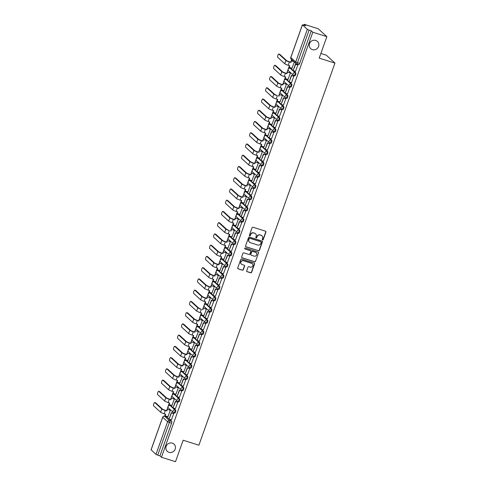 <?xml version="1.0" encoding="UTF-8"?>
<svg xmlns="http://www.w3.org/2000/svg" width="486" height="486" viewBox="0 0 486 486"><rect width="100%" height="100%" fill="white"/><g stroke="black" fill="none" stroke-linecap="round" stroke-linejoin="round"><path stroke-width="0.73" d="M262.58 239.95A0.529 0.504 132.5 0 0 263.242 239.61L265.915 232.095A0.759 0.723 132.5 0 0 265.478 231.166L252.999 227.223A0.759 0.723 132.5 0 0 252.058 227.715L249.379 235.23A0.529 0.504 132.5 0 0 249.689 235.88A0.529 0.504 132.5 0 0 250.351 235.534L250.697 234.562A2.424 2.308 132.5 0 1 253.716 233.001L254.761 233.329A2.424 2.308 132.5 0 1 256.171 236.293L255.824 237.265A0.529 0.504 132.5 0 0 256.134 237.915A0.529 0.504 132.5 0 0 256.796 237.575L257.143 236.603A2.424 2.308 132.5 0 1 260.162 235.036L261.207 235.37A2.424 2.308 132.5 0 1 262.616 238.334L262.27 239.306A0.529 0.504 132.5 0 0 262.58 239.95M262.319 239.756A0.529 0.504 132.5 0 0 263.066 239.452L265.745 231.937A0.759 0.723 132.5 0 0 265.642 231.245M249.427 235.686A0.529 0.504 132.5 0 0 250.175 235.376L250.697 234.562M255.873 237.721A0.529 0.504 132.5 0 0 256.62 237.417L257.143 236.603M172.299 443.129A4.933 4.702 132.5 0 0 167.324 451.379A4.933 4.702 132.5 0 0 174.735 450.091A4.933 4.702 132.5 0 0 172.299 443.129M315.693 40.423A4.933 4.702 132.5 0 0 310.718 48.673A4.933 4.702 132.5 0 0 318.136 47.391A4.933 4.702 132.5 0 0 315.693 40.423M173.071 407.784L170.829 405.731A1.543 0.431 -72.5 0 0 170.78 405.701A1.543 0.431 -72.5 0 0 170.726 405.701M177.074 396.546L174.832 394.492A1.543 0.431 -72.5 0 0 174.784 394.462A1.543 0.431 -72.5 0 0 174.729 394.456M185.622 379.621L183.356 378.904L181.071 385.319L178.836 383.247A1.543 0.431 -72.5 0 0 178.787 383.217A1.543 0.431 -72.5 0 0 178.733 383.217M189.625 368.382L187.359 367.665L185.075 374.074L182.839 372.003A1.543 0.431 -72.5 0 0 182.791 371.978A1.543 0.431 -72.5 0 0 182.736 371.972M193.628 357.137L191.363 356.42L189.078 362.835L186.843 360.764A1.543 0.431 -72.5 0 0 186.794 360.733A1.543 0.431 -72.5 0 0 186.739 360.727M193.088 351.572L190.846 349.519A1.543 0.431 -72.5 0 0 190.798 349.495A1.543 0.431 -72.5 0 0 190.743 349.489M197.091 340.334L194.85 338.28A1.543 0.431 -72.5 0 0 194.801 338.25A1.543 0.431 -72.5 0 0 194.746 338.244M201.095 329.089L198.853 327.035A1.543 0.431 -72.5 0 0 198.804 327.005A1.543 0.431 -72.5 0 0 198.744 327.005M205.098 317.85L202.856 315.797A1.543 0.431 -72.5 0 0 202.808 315.766A1.543 0.431 -72.5 0 0 202.747 315.76M209.102 306.605L206.86 304.552A1.543 0.431 -72.5 0 0 206.811 304.522A1.543 0.431 -72.5 0 0 206.75 304.522M217.649 289.686L215.383 288.97L213.099 295.379L210.863 293.307A1.543 0.431 -72.5 0 0 210.815 293.283A1.543 0.431 -72.5 0 0 210.754 293.277M217.108 284.122L214.867 282.068A1.543 0.431 -72.5 0 0 214.818 282.038A1.543 0.431 -72.5 0 0 214.757 282.032M225.656 267.197L223.39 266.48L221.106 272.895L218.87 270.824A1.543 0.431 -72.5 0 0 218.822 270.799A1.543 0.431 -72.5 0 0 218.761 270.793M229.659 255.958L227.393 255.241L225.109 261.656L222.867 259.585A1.543 0.431 -72.5 0 0 222.819 259.554A1.543 0.431 -72.5 0 0 222.764 259.548M229.119 250.393L226.871 248.34A1.543 0.431 -72.5 0 0 226.822 248.31A1.543 0.431 -72.5 0 0 226.768 248.31M233.122 239.155L230.874 237.101A1.543 0.431 -72.5 0 0 230.826 237.071A1.543 0.431 -72.5 0 0 230.771 237.065M237.125 227.91L234.878 225.856A1.543 0.431 -72.5 0 0 234.829 225.826A1.543 0.431 -72.5 0 0 234.774 225.82M241.123 216.665L238.881 214.612A1.543 0.431 -72.5 0 0 238.833 214.587A1.543 0.431 -72.5 0 0 238.778 214.581M245.126 205.426L242.885 203.373A1.543 0.431 -72.5 0 0 242.836 203.342A1.543 0.431 -72.5 0 0 242.781 203.336M253.68 188.501L251.408 187.784L249.124 194.2L246.888 192.128A1.543 0.431 -72.5 0 0 246.839 192.098A1.543 0.431 -72.5 0 0 246.785 192.098M253.133 182.943L250.891 180.889A1.543 0.431 -72.5 0 0 250.843 180.859A1.543 0.431 -72.5 0 0 250.788 180.853M261.687 166.018L259.415 165.301L257.13 171.716L254.895 169.644A1.543 0.431 -72.5 0 0 254.846 169.614A1.543 0.431 -72.5 0 0 254.792 169.614M265.69 154.779L263.418 154.062L261.134 160.471L258.898 158.4A1.543 0.431 -72.5 0 0 258.85 158.375A1.543 0.431 -72.5 0 0 258.795 158.369M265.143 149.214L262.902 147.161A1.543 0.431 -72.5 0 0 262.853 147.13A1.543 0.431 -72.5 0 0 262.798 147.124M269.147 137.969L266.905 135.916A1.543 0.431 -72.5 0 0 266.857 135.892A1.543 0.431 -72.5 0 0 266.802 135.886M273.15 126.731L270.909 124.677A1.543 0.431 -72.5 0 0 270.86 124.647A1.543 0.431 -72.5 0 0 270.805 124.641M277.154 115.486L274.912 113.432A1.543 0.431 -72.5 0 0 274.863 113.402A1.543 0.431 -72.5 0 0 274.809 113.402M285.701 98.567L283.435 97.85L281.151 104.259L278.915 102.194A1.543 0.431 -72.5 0 0 278.867 102.163A1.543 0.431 -72.5 0 0 278.812 102.157M289.705 87.322L287.439 86.605L285.154 93.02L282.919 90.949A1.543 0.431 -72.5 0 0 282.87 90.918A1.543 0.431 -72.5 0 0 282.816 90.918M293.708 76.083L291.442 75.366L289.158 81.776L286.922 79.704A1.543 0.431 -72.5 0 0 286.874 79.68A1.543 0.431 -72.5 0 0 286.819 79.674M293.167 70.519L290.926 68.465A1.543 0.431 -72.5 0 0 290.877 68.435A1.543 0.431 -72.5 0 0 290.822 68.429M246.712 270.763A0.759 0.723 132.5 0 0 247.149 271.692L250.648 272.798A0.759 0.723 132.5 0 0 251.596 272.312L254.567 263.965A0.759 0.723 132.5 0 0 254.129 263.035L241.651 259.093A0.759 0.723 132.5 0 0 240.71 259.579L237.733 267.926A0.759 0.723 132.5 0 0 238.176 268.855L242.405 270.192A0.759 0.723 132.5 0 0 243.346 269.7L244.622 266.128A0.759 0.723 132.5 0 0 244.179 265.204L242.083 264.542A2.023 1.926 132.5 0 1 241.08 261.687A2.023 1.926 132.5 0 1 243.431 260.757L251.645 263.351A2.023 1.926 132.5 0 1 252.641 266.213A2.023 1.926 132.5 0 1 250.296 267.136L248.929 266.705A0.759 0.723 132.5 0 0 247.982 267.191L246.712 270.763M302.438 24.877L290.816 57.524L295.707 62.008L307.328 29.36L302.395 24.81L305.694 25.703L304.163 24.3L318.215 28.741L326.853 36.657L319.211 58.132L334.951 63.107L198.895 445.2L183.149 440.225L175.507 461.7L161.455 457.259L312.808 32.216L311.277 30.812L309.09 30.12L297.462 62.767A1.543 0.431 107.5 0 1 296.654 63.921A1.543 0.431 107.5 0 1 296.606 63.891A1.543 1.47 132.5 0 1 296.077 63.587A1.543 1.543 0 0 0 296.654 63.921L298.841 64.614A1.543 0.431 107.5 0 1 298.793 64.583L296.709 63.927M326.853 36.657L312.808 32.216M258.485 250.8A0.759 0.723 132.5 0 0 259.427 250.308L262.404 241.961A0.759 0.723 132.5 0 0 261.96 241.038L249.488 237.095A0.759 0.723 132.5 0 0 248.54 237.581L245.57 245.928A0.759 0.723 132.5 0 0 246.013 246.858L258.309 250.642A0.759 0.723 132.5 0 0 259.257 250.15L262.227 241.803A0.759 0.723 132.5 0 0 262.124 241.117M258.485 252.963L255.515 261.31A0.759 0.723 132.5 0 1 254.567 261.796L242.095 257.853A0.759 0.723 132.5 0 1 241.651 256.93L242.927 253.358A0.759 0.723 132.5 0 1 243.869 252.866L248.929 254.47A0.759 0.723 132.5 0 0 249.871 253.978L250.715 251.608A0.759 0.723 132.5 0 0 250.278 250.685L245.011 249.02A0.529 0.504 132.5 0 1 244.75 248.273A0.529 0.504 132.5 0 1 245.363 248.03L258.042 252.034A0.759 0.723 132.5 0 1 258.485 252.963L255.515 261.31M166.722 416.939A1.543 0.431 107.5 0 1 166.777 416.945A1.543 0.431 107.5 0 1 166.826 416.976L169.067 419.029M169.322 419.266L171.716 421.453L169.529 420.761A1.543 0.431 107.5 0 1 169.359 422.522L157.737 455.163L155.976 454.404L151.122 449.823M304.163 24.3L303.872 25.126M291.624 59.511L290.64 62.275M289.443 65.634L288.265 68.957M288.125 69.334L286.637 73.514M285.44 76.879L284.261 80.202M284.122 80.579L282.633 84.758M281.437 88.124L280.258 91.441M280.118 91.818L278.63 95.997M277.433 99.363L276.255 102.686M276.121 103.062L274.633 107.242M273.43 110.608L272.251 113.931M272.117 114.307L270.629 118.487M269.426 121.846L268.248 125.169M268.114 125.546L266.626 129.726M265.423 133.091L264.244 136.414M264.111 136.791L262.622 140.97M261.419 144.336L260.241 147.653M260.107 148.03L258.619 152.209M257.416 155.575L256.237 158.898M256.104 159.274L254.615 163.454M253.419 166.82L252.234 170.136M252.1 170.519L250.612 174.699M249.415 178.058L248.231 181.381M248.097 181.758L246.609 185.938M245.412 189.303L244.227 192.626M244.094 193.003L242.605 197.182M241.408 200.542L240.224 203.865M240.09 204.242L238.602 208.421M237.405 211.787L236.22 215.11M236.087 215.486L234.598 219.666M233.401 223.031L232.217 226.348M232.083 226.725L230.595 230.905M229.398 234.27L228.213 237.593M228.08 237.97L226.591 242.15M225.395 245.515L224.21 248.832M224.076 249.215L222.588 253.394M221.391 256.754L220.207 260.077M220.073 260.453L218.585 264.633M217.388 267.999L216.203 271.322M216.07 271.698L214.581 275.878M213.384 279.237L212.2 282.56M212.066 282.937L210.578 287.117M209.381 290.482L208.196 293.805M208.063 294.182L206.574 298.361M205.378 301.727L204.193 305.044M204.059 305.421L202.571 309.6M201.374 312.966L200.189 316.289M200.056 316.665L198.567 320.845M197.371 324.211L196.186 327.534M196.052 327.91L194.564 332.09M193.367 335.449L192.183 338.772M192.049 339.149L190.561 343.329M189.364 346.694L188.179 350.017M188.046 350.394L186.557 354.573M185.36 357.939L184.182 361.256M184.042 361.633L182.554 365.812M181.357 369.178L180.178 372.501M180.039 372.877L178.55 377.057M177.354 380.423L176.175 383.74M176.035 384.116L174.547 388.296M173.35 391.661L172.172 394.984M172.038 395.361L170.55 399.541M169.347 402.906L168.168 406.229M168.035 406.606L166.546 410.785M165.343 414.145L164.596 416.253A1.543 0.431 107.5 0 1 164.639 416.283L169.529 420.761A1.543 1.47 -47.5 0 0 167.603 421.757L162.713 417.28L151.085 449.921M320.869 53.472L326.313 55.191L334.951 63.107M161.455 457.259L159.924 455.856L157.737 455.163M307.328 29.36L309.09 30.12M292.001 68.21L294.346 62.008M295.494 71.406L297.869 64.984L297.59 64.802M291.491 82.65L293.866 76.223L293.587 76.041M287.998 79.455L290.409 73.058L290.142 72.857M287.487 93.895L289.863 87.468L289.583 87.286M284 90.694L286.406 84.303L286.139 84.102M283.484 105.134L285.859 98.713L285.586 98.524M279.997 101.939L282.402 95.542L282.135 95.341M279.48 116.379L281.856 109.951L281.582 109.769M275.993 113.177L278.399 106.786L278.132 106.586M275.477 127.618L277.852 121.196L277.579 121.014M271.99 124.422L274.402 118.031L274.128 117.825M271.474 138.862L273.855 132.435L273.575 132.253M267.986 135.661L270.398 129.27L270.125 129.069M267.47 150.101L269.851 143.68L269.572 143.498M263.983 146.906L266.395 140.515L266.121 140.314M263.467 161.346L265.848 154.919L265.569 154.736M259.98 158.15L262.391 151.754L262.118 151.553M259.463 172.591L261.845 166.163L261.565 165.981M255.976 169.389L258.388 162.998L258.115 162.798M255.466 183.83L257.841 177.408L257.562 177.22M251.973 180.634L254.385 174.237L254.111 174.037M251.462 195.074L253.838 188.647L253.558 188.465M247.969 191.873L250.381 185.482L250.108 185.281M247.459 206.313L249.834 199.892L249.555 199.71M243.966 203.118L246.378 196.727L246.104 196.52M243.456 217.558L245.831 211.131L245.552 210.948M239.963 214.362L242.374 207.965L242.101 207.765M239.452 228.797L241.828 222.375L241.548 222.193M235.959 225.601L238.371 219.21L238.097 219.01M235.449 240.041L237.824 233.614L237.545 233.432M231.956 236.846L234.367 230.449L234.094 230.249M231.445 251.286L233.821 244.859L233.541 244.677M227.952 248.085L230.364 241.694L230.091 241.493M227.442 262.525L229.817 256.104L229.538 255.922M223.949 259.33L226.361 252.933L226.087 252.732M223.439 273.77L225.814 267.343L225.534 267.16M219.945 270.568L222.357 264.177L222.084 263.977M219.435 285.009L221.81 278.587L221.531 278.405M215.942 281.813L218.354 275.422L218.08 275.216M215.432 296.253L217.807 289.826L217.528 289.644M211.939 293.058L214.35 286.661L214.077 286.461M211.428 307.492L213.804 301.071L213.524 300.889M207.935 304.297L210.347 297.906L210.074 297.705M207.425 318.737L209.8 312.316L209.521 312.127M203.932 315.542L206.343 309.145L206.07 308.944M203.421 329.982L205.797 323.555L205.517 323.372M199.928 326.78L202.34 320.389L202.067 320.189M199.418 341.221L201.793 334.799L201.514 334.617M195.925 338.025L198.337 331.634L198.063 331.428M195.415 352.465L197.79 346.038L197.51 345.856M191.921 349.264L194.333 342.873L194.06 342.673M191.411 363.704L193.786 357.283L193.507 357.101M187.918 360.509L190.33 354.118L190.062 353.917M187.408 374.949L189.783 368.522L189.504 368.339M183.915 371.754L186.326 365.357L186.059 365.156M183.404 386.194L185.78 379.766L185.5 379.584M179.917 382.992L182.323 376.601L182.056 376.401M179.401 397.433L181.776 391.011L181.503 390.823M175.914 394.237L178.319 387.84L178.052 387.64M175.397 408.677L177.773 402.25L177.499 402.068M171.91 405.476L174.316 399.085L174.049 398.885M171.394 419.916L173.769 413.495L173.496 413.313M167.907 416.721L170.319 410.33L170.045 410.123M173.326 408.021L175.719 410.214L174.942 409.965A1.543 0.431 107.5 0 1 174.808 411.63A1.543 0.431 107.5 0 1 173.964 412.875A1.543 0.431 107.5 0 1 173.915 412.851A1.543 1.47 -47.5 0 1 173.016 410.962A1.543 1.47 -47.5 0 1 174.942 409.965L170.051 405.488A1.543 1.47 132.5 0 0 168.126 406.484A1.543 1.47 -47.5 0 0 168.496 408.064L173.387 412.547A1.543 1.543 0 0 0 173.964 412.875L174.741 413.124A1.543 0.431 -72.5 0 0 175.586 411.879A1.543 0.431 -72.5 0 0 175.719 410.214M177.329 396.776L179.723 398.97L178.945 398.727A1.543 0.431 107.5 0 1 178.812 400.391A1.543 0.431 107.5 0 1 177.967 401.636A1.543 0.431 107.5 0 1 177.919 401.606A1.543 1.47 -47.5 0 1 177.019 399.717A1.543 1.47 -47.5 0 1 178.945 398.727L174.055 394.243A1.543 1.47 132.5 0 0 172.129 395.24A1.543 1.47 -47.5 0 0 172.5 396.825L177.39 401.302A1.543 1.543 0 0 0 177.967 401.636L178.745 401.879A1.543 0.431 -72.5 0 0 179.589 400.634A1.543 0.431 -72.5 0 0 179.723 398.97M181.333 385.538L183.726 387.725L182.949 387.482A1.543 0.431 107.5 0 1 182.815 389.146A1.543 0.431 107.5 0 1 181.971 390.392A1.543 0.431 107.5 0 1 181.922 390.367A1.543 1.47 -47.5 0 1 181.023 388.478A1.543 1.47 -47.5 0 1 182.949 387.482L178.058 383.004A1.543 1.47 132.5 0 0 176.132 383.995A1.543 1.47 -47.5 0 0 176.503 385.58L181.393 390.058A1.543 1.543 0 0 0 181.971 390.392L182.748 390.641A1.543 0.431 -72.5 0 0 183.593 389.389A1.543 0.431 -72.5 0 0 183.726 387.725M185.336 374.293L187.73 376.486L186.952 376.237A1.543 0.431 107.5 0 1 186.818 377.901A1.543 0.431 107.5 0 1 185.974 379.153A1.543 0.431 107.5 0 1 185.925 379.123A1.543 1.47 -47.5 0 1 185.026 377.233A1.543 1.47 -47.5 0 1 186.952 376.237L182.062 371.76A1.543 1.47 132.5 0 0 180.136 372.756A1.543 1.47 -47.5 0 0 180.506 374.335L185.397 378.819A1.543 1.543 0 0 0 185.974 379.153L186.752 379.396A1.543 0.431 -72.5 0 0 187.596 378.151A1.543 0.431 -72.5 0 0 187.73 376.486M189.34 363.054L191.733 365.241L190.955 364.998A1.543 0.431 107.5 0 1 190.822 366.663A1.543 0.431 107.5 0 1 189.977 367.908A1.543 0.431 107.5 0 1 189.929 367.878A1.543 1.47 -47.5 0 1 189.03 365.994A1.543 1.47 -47.5 0 1 190.955 364.998L186.065 360.515A1.543 1.47 132.5 0 0 184.139 361.511A1.543 1.47 -47.5 0 0 184.51 363.097L189.4 367.574A1.543 1.543 0 0 0 189.977 367.908L190.755 368.157A1.543 0.431 -72.5 0 0 191.599 366.906A1.543 0.431 -72.5 0 0 191.733 365.241M193.343 351.809L195.737 354.002L194.959 353.753A1.543 0.431 107.5 0 1 194.825 355.418A1.543 0.431 107.5 0 1 193.981 356.669A1.543 0.431 107.5 0 1 193.932 356.639A1.543 1.47 -47.5 0 1 193.033 354.75A1.543 1.47 -47.5 0 1 194.959 353.753L190.069 349.276A1.543 1.47 132.5 0 0 188.143 350.272A1.543 1.47 -47.5 0 0 188.513 351.852L193.404 356.335A1.543 1.543 0 0 0 193.981 356.669L194.758 356.912A1.543 0.431 -72.5 0 0 195.603 355.667A1.543 0.431 -72.5 0 0 195.737 354.002M197.346 340.565L199.74 342.758L198.962 342.515A1.543 0.431 107.5 0 1 198.829 344.179A1.543 0.431 107.5 0 1 197.984 345.425A1.543 0.431 107.5 0 1 197.936 345.394A1.543 1.47 -47.5 0 1 197.037 343.505A1.543 1.47 -47.5 0 1 198.962 342.515L194.072 338.031A1.543 1.47 132.5 0 0 192.146 339.028A1.543 1.47 -47.5 0 0 192.517 340.613L197.407 345.09A1.543 1.543 0 0 0 197.984 345.425L198.762 345.668A1.543 0.431 -72.5 0 0 199.606 344.422A1.543 0.431 -72.5 0 0 199.74 342.758M201.35 329.326L203.743 331.519L202.966 331.27A1.543 0.431 107.5 0 1 202.832 332.934A1.543 0.431 107.5 0 1 201.988 334.18A1.543 0.431 107.5 0 1 201.939 334.155A1.543 1.47 -47.5 0 1 201.04 332.266A1.543 1.47 -47.5 0 1 202.966 331.27L198.075 326.792A1.543 1.47 132.5 0 0 196.15 327.783A1.543 1.47 -47.5 0 0 196.52 329.368L201.411 333.852A1.543 1.543 0 0 0 201.988 334.18L202.765 334.429A1.543 0.431 -72.5 0 0 203.61 333.183A1.543 0.431 -72.5 0 0 203.743 331.519M205.353 318.081L207.747 320.274L206.969 320.031A1.543 0.431 107.5 0 1 206.836 321.696A1.543 0.431 107.5 0 1 205.991 322.941A1.543 0.431 107.5 0 1 205.943 322.911A1.543 1.47 -47.5 0 1 205.043 321.021A1.543 1.47 -47.5 0 1 206.969 320.031L202.079 315.548A1.543 1.47 132.5 0 0 200.153 316.544A1.543 1.47 -47.5 0 0 200.524 318.13L205.414 322.607A1.543 1.543 0 0 0 205.991 322.941L206.769 323.184A1.543 0.431 -72.5 0 0 207.613 321.939A1.543 0.431 -72.5 0 0 207.747 320.274M209.357 306.842L211.75 309.029L210.973 308.786A1.543 0.431 107.5 0 1 210.839 310.451A1.543 0.431 107.5 0 1 209.995 311.696A1.543 0.431 107.5 0 1 209.946 311.666A1.543 1.47 -47.5 0 1 209.047 309.782A1.543 1.47 -47.5 0 1 210.973 308.786L206.082 304.309A1.543 1.47 132.5 0 0 204.156 305.299A1.543 1.47 -47.5 0 0 204.527 306.885L209.417 311.362A1.543 1.543 0 0 0 209.995 311.696L210.772 311.945A1.543 0.431 -72.5 0 0 211.61 310.694A1.543 0.431 -72.5 0 0 211.75 309.029M213.36 295.597L215.754 297.79L214.976 297.541A1.543 0.431 107.5 0 1 214.842 299.206A1.543 0.431 107.5 0 1 213.998 300.457A1.543 0.431 107.5 0 1 213.949 300.427A1.543 1.47 -47.5 0 1 213.05 298.538A1.543 1.47 -47.5 0 1 214.976 297.541L210.086 293.064A1.543 1.47 132.5 0 0 208.16 294.06A1.543 1.47 -47.5 0 0 208.53 295.64L213.421 300.123A1.543 1.543 0 0 0 213.998 300.457L214.776 300.7A1.543 0.431 -72.5 0 0 215.614 299.455A1.543 0.431 -72.5 0 0 215.754 297.79M217.364 284.359L219.757 286.546L218.979 286.303A1.543 0.431 107.5 0 1 218.846 287.967A1.543 0.431 107.5 0 1 218.001 289.213A1.543 0.431 107.5 0 1 217.953 289.182A1.543 1.47 -47.5 0 1 217.054 287.299A1.543 1.47 -47.5 0 1 218.979 286.303L214.089 281.819A1.543 1.47 132.5 0 0 212.163 282.816A1.543 1.47 -47.5 0 0 212.534 284.401L217.424 288.878A1.543 1.543 0 0 0 218.001 289.213L218.779 289.456A1.543 0.431 -72.5 0 0 219.617 288.21A1.543 0.431 -72.5 0 0 219.757 286.546M221.367 273.114L223.76 275.307L222.983 275.058A1.543 0.431 107.5 0 1 222.849 276.722A1.543 0.431 107.5 0 1 222.005 277.968A1.543 0.431 107.5 0 1 221.956 277.943A1.543 1.47 -47.5 0 1 221.057 276.054A1.543 1.47 -47.5 0 1 222.983 275.058L218.093 270.581A1.543 1.47 132.5 0 0 216.167 271.577A1.543 1.47 -47.5 0 0 216.537 273.156L221.428 277.64A1.543 1.543 0 0 0 222.005 277.968L222.782 278.217A1.543 0.431 -72.5 0 0 223.621 276.971A1.543 0.431 -72.5 0 0 223.76 275.307M225.37 261.869L227.764 264.062L226.986 263.819A1.543 0.431 107.5 0 1 226.847 265.484A1.543 0.431 107.5 0 1 226.008 266.729A1.543 0.431 107.5 0 1 225.96 266.699A1.543 1.47 -47.5 0 1 225.061 264.809A1.543 1.47 -47.5 0 1 226.986 263.819L222.096 259.336A1.543 1.47 132.5 0 0 220.17 260.332A1.543 1.47 -47.5 0 0 220.541 261.918L225.431 266.395A1.543 1.543 0 0 0 226.008 266.729L226.786 266.972A1.543 0.431 -72.5 0 0 227.624 265.727A1.543 0.431 -72.5 0 0 227.764 264.062M229.374 250.63L231.767 252.817L230.99 252.574A1.543 0.431 107.5 0 1 230.85 254.239A1.543 0.431 107.5 0 1 230.012 255.484A1.543 0.431 107.5 0 1 229.963 255.46A1.543 1.47 -47.5 0 1 229.064 253.571A1.543 1.47 -47.5 0 1 230.99 252.574L226.099 248.097A1.543 1.47 132.5 0 0 224.174 249.087A1.543 1.47 -47.5 0 0 224.544 250.673L229.435 255.15A1.543 1.543 0 0 0 230.012 255.484L230.789 255.733A1.543 0.431 -72.5 0 0 231.628 254.488A1.543 0.431 -72.5 0 0 231.767 252.817M233.377 239.385L235.771 241.578L234.993 241.335A1.543 0.431 107.5 0 1 234.853 243A1.543 0.431 107.5 0 1 234.015 244.245A1.543 0.431 107.5 0 1 233.966 244.215A1.543 1.47 -47.5 0 1 233.067 242.326A1.543 1.47 -47.5 0 1 234.993 241.335L230.103 236.852A1.543 1.47 132.5 0 0 228.177 237.848A1.543 1.47 -47.5 0 0 228.548 239.428L233.438 243.911A1.543 1.543 0 0 0 234.015 244.245L234.793 244.488A1.543 0.431 -72.5 0 0 235.631 243.243A1.543 0.431 -72.5 0 0 235.771 241.578M237.381 228.147L239.768 230.334L238.997 230.091A1.543 0.431 107.5 0 1 238.857 231.755A1.543 0.431 107.5 0 1 238.019 233.001A1.543 0.431 107.5 0 1 237.97 232.97A1.543 1.47 -47.5 0 1 237.071 231.087A1.543 1.47 -47.5 0 1 238.997 230.091L234.106 225.613A1.543 1.47 132.5 0 0 232.18 226.604A1.543 1.47 -47.5 0 0 232.551 228.189L237.441 232.666A1.543 1.543 0 0 0 238.019 233.001L238.796 233.25A1.543 0.431 -72.5 0 0 239.634 231.998A1.543 0.431 -72.5 0 0 239.768 230.334M241.384 216.902L243.772 219.095L243 218.846A1.543 0.431 107.5 0 1 242.86 220.51A1.543 0.431 107.5 0 1 242.022 221.762A1.543 0.431 107.5 0 1 241.973 221.731A1.543 1.47 -47.5 0 1 241.074 219.842A1.543 1.47 -47.5 0 1 243 218.846L238.104 214.369A1.543 1.47 132.5 0 0 236.184 215.365A1.543 1.47 -47.5 0 0 236.554 216.944L241.445 221.428A1.543 1.543 0 0 0 242.022 221.762L242.793 222.005A1.543 0.431 -72.5 0 0 243.638 220.759A1.543 0.431 -72.5 0 0 243.772 219.095M245.387 205.663L247.775 207.85L247.003 207.607A1.543 0.431 107.5 0 1 246.864 209.272A1.543 0.431 107.5 0 1 246.025 210.517A1.543 0.431 107.5 0 1 245.977 210.487A1.543 1.47 -47.5 0 1 245.078 208.603A1.543 1.47 -47.5 0 1 247.003 207.607L242.107 203.124A1.543 1.47 132.5 0 0 240.187 204.12A1.543 1.47 -47.5 0 0 240.558 205.706L245.448 210.183A1.543 1.543 0 0 0 246.025 210.517L246.797 210.76A1.543 0.431 -72.5 0 0 247.641 209.515A1.543 0.431 -72.5 0 0 247.775 207.85M249.391 194.418L251.778 196.611L251.007 196.362A1.543 0.431 107.5 0 1 250.867 198.027A1.543 0.431 107.5 0 1 250.029 199.272A1.543 0.431 107.5 0 1 249.98 199.248A1.543 1.47 -47.5 0 1 249.081 197.359A1.543 1.47 -47.5 0 1 251.007 196.362L246.11 191.885A1.543 1.47 132.5 0 0 244.185 192.881A1.543 1.47 -47.5 0 0 244.561 194.461L249.452 198.944A1.543 1.543 0 0 0 250.029 199.272L250.8 199.521A1.543 0.431 -72.5 0 0 251.645 198.276A1.543 0.431 -72.5 0 0 251.778 196.611M253.394 183.173L255.782 185.366L255.004 185.123A1.543 0.431 107.5 0 1 254.871 186.788A1.543 0.431 107.5 0 1 254.032 188.033A1.543 0.431 107.5 0 1 253.984 188.003A1.543 1.47 -47.5 0 1 253.085 186.114A1.543 1.47 -47.5 0 1 255.004 185.123L250.114 180.64A1.543 1.47 132.5 0 0 248.188 181.636A1.543 1.47 -47.5 0 0 248.559 183.222L253.455 187.699A1.543 1.543 0 0 0 254.032 188.033L254.804 188.276A1.543 0.431 -72.5 0 0 255.648 187.031A1.543 0.431 -72.5 0 0 255.782 185.366M257.398 171.935L259.785 174.122L259.008 173.879A1.543 0.431 107.5 0 1 258.874 175.543A1.543 0.431 107.5 0 1 258.03 176.789A1.543 0.431 107.5 0 1 257.981 176.764A1.543 1.47 -47.5 0 1 257.088 174.875A1.543 1.47 -47.5 0 1 259.008 173.879L254.117 169.401A1.543 1.47 132.5 0 0 252.191 170.392A1.543 1.47 -47.5 0 0 252.562 171.977L257.459 176.454A1.543 1.543 0 0 0 258.03 176.789L258.807 177.038A1.543 0.431 -72.5 0 0 259.652 175.786A1.543 0.431 -72.5 0 0 259.785 174.122M261.395 160.69L263.789 162.883L263.011 162.634A1.543 0.431 107.5 0 1 262.877 164.298A1.543 0.431 107.5 0 1 262.033 165.55A1.543 0.431 107.5 0 1 261.984 165.519A1.543 1.47 -47.5 0 1 261.085 163.63A1.543 1.47 -47.5 0 1 263.011 162.634L258.121 158.157A1.543 1.47 132.5 0 0 256.195 159.153A1.543 1.47 -47.5 0 0 256.565 160.732L261.462 165.216A1.543 1.543 0 0 0 262.033 165.55L262.811 165.793A1.543 0.431 -72.5 0 0 263.655 164.547A1.543 0.431 -72.5 0 0 263.789 162.883M265.399 149.451L267.792 151.638L267.014 151.395A1.543 0.431 107.5 0 1 266.881 153.06A1.543 0.431 107.5 0 1 266.036 154.305A1.543 0.431 107.5 0 1 265.988 154.275A1.543 1.47 -47.5 0 1 265.089 152.391A1.543 1.47 -47.5 0 1 267.014 151.395L262.124 146.912A1.543 1.47 132.5 0 0 260.198 147.908A1.543 1.47 -47.5 0 0 260.569 149.494L265.459 153.971A1.543 1.543 0 0 0 266.036 154.305L266.814 154.554A1.543 0.431 -72.5 0 0 267.658 153.303A1.543 0.431 -72.5 0 0 267.792 151.638M269.402 138.206L271.796 140.399L271.018 140.15A1.543 0.431 107.5 0 1 270.884 141.815A1.543 0.431 107.5 0 1 270.04 143.066A1.543 0.431 107.5 0 1 269.991 143.036A1.543 1.47 -47.5 0 1 269.092 141.147A1.543 1.47 -47.5 0 1 271.018 140.15L266.128 135.673A1.543 1.47 132.5 0 0 264.202 136.669A1.543 1.47 -47.5 0 0 264.572 138.249L269.463 142.732A1.543 1.543 0 0 0 270.04 143.066L270.817 143.309A1.543 0.431 -72.5 0 0 271.662 142.064A1.543 0.431 -72.5 0 0 271.796 140.399M273.405 126.961L275.799 129.155L275.021 128.911A1.543 0.431 107.5 0 1 274.888 130.576A1.543 0.431 107.5 0 1 274.043 131.821A1.543 0.431 107.5 0 1 273.995 131.791A1.543 1.47 -47.5 0 1 273.096 129.908A1.543 1.47 -47.5 0 1 275.021 128.911L270.131 124.428A1.543 1.47 132.5 0 0 268.205 125.424A1.543 1.47 -47.5 0 0 268.576 127.01L273.466 131.487A1.543 1.543 0 0 0 274.043 131.821L274.821 132.064A1.543 0.431 -72.5 0 0 275.665 130.819A1.543 0.431 -72.5 0 0 275.799 129.155M277.409 115.723L279.802 117.916L279.025 117.667A1.543 0.431 107.5 0 1 278.891 119.331A1.543 0.431 107.5 0 1 278.047 120.577A1.543 0.431 107.5 0 1 277.998 120.552A1.543 1.47 -47.5 0 1 277.099 118.663A1.543 1.47 -47.5 0 1 279.025 117.667L274.134 113.189A1.543 1.47 132.5 0 0 272.209 114.186A1.543 1.47 -47.5 0 0 272.579 115.765L277.47 120.249A1.543 1.543 0 0 0 278.047 120.577L278.824 120.826A1.543 0.431 -72.5 0 0 279.669 119.58A1.543 0.431 -72.5 0 0 279.802 117.916M281.412 104.478L283.806 106.671L283.028 106.428A1.543 0.431 107.5 0 1 282.895 108.092A1.543 0.431 107.5 0 1 282.05 109.338A1.543 0.431 107.5 0 1 282.002 109.307A1.543 1.47 -47.5 0 1 281.102 107.418A1.543 1.47 -47.5 0 1 283.028 106.428L278.138 101.945A1.543 1.47 132.5 0 0 276.212 102.941A1.543 1.47 -47.5 0 0 276.583 104.526L281.473 109.004A1.543 1.543 0 0 0 282.05 109.338L282.828 109.581A1.543 0.431 -72.5 0 0 283.672 108.335A1.543 0.431 -72.5 0 0 283.806 106.671M285.416 93.239L287.809 95.426L287.032 95.183A1.543 0.431 107.5 0 1 286.898 96.848A1.543 0.431 107.5 0 1 286.054 98.093A1.543 0.431 107.5 0 1 286.005 98.069A1.543 1.47 -47.5 0 1 285.106 96.179A1.543 1.47 -47.5 0 1 287.032 95.183L282.141 90.706A1.543 1.47 132.5 0 0 280.215 91.696A1.543 1.47 -47.5 0 0 280.586 93.282L285.476 97.759A1.543 1.543 0 0 0 286.054 98.093L286.831 98.342A1.543 0.431 -72.5 0 0 287.676 97.091A1.543 0.431 -72.5 0 0 287.809 95.426M289.419 81.994L291.813 84.187L291.035 83.938A1.543 0.431 107.5 0 1 290.901 85.603A1.543 0.431 107.5 0 1 290.057 86.854A1.543 0.431 107.5 0 1 290.008 86.824A1.543 1.47 -47.5 0 1 289.109 84.935A1.543 1.47 -47.5 0 1 291.035 83.938L286.145 79.461A1.543 1.47 132.5 0 0 284.219 80.457A1.543 1.47 -47.5 0 0 284.589 82.037L289.48 86.52A1.543 1.543 0 0 0 290.057 86.854L290.835 87.097A1.543 0.431 -72.5 0 0 291.679 85.852A1.543 0.431 -72.5 0 0 291.813 84.187M293.423 70.756L295.816 72.943L295.038 72.7A1.543 0.431 107.5 0 1 294.905 74.364A1.543 0.431 107.5 0 1 294.06 75.609A1.543 0.431 107.5 0 1 294.012 75.579A1.543 1.47 -47.5 0 1 293.113 73.696A1.543 1.47 -47.5 0 1 295.038 72.7L290.148 68.216A1.543 1.47 132.5 0 0 288.222 69.212A1.543 1.47 -47.5 0 0 288.593 70.798L293.483 75.275A1.543 1.543 0 0 0 294.06 75.609L294.838 75.852A1.543 0.431 -72.5 0 0 295.682 74.607A1.543 0.431 -72.5 0 0 295.816 72.943M174.024 412.881L174.693 413.094A1.543 0.431 -72.5 0 0 174.741 413.124M178.022 401.643L178.696 401.855A1.543 0.431 -72.5 0 0 178.745 401.879M182.025 390.398L182.7 390.61A1.543 0.431 -72.5 0 0 182.748 390.641M186.029 379.153L186.703 379.366A1.543 0.431 -72.5 0 0 186.752 379.396M190.032 367.914L190.706 368.127A1.543 0.431 -72.5 0 0 190.755 368.157M194.035 356.669L194.71 356.882A1.543 0.431 -72.5 0 0 194.758 356.912M198.039 345.431L198.713 345.643A1.543 0.431 -72.5 0 0 198.762 345.668M202.042 334.186L202.717 334.398A1.543 0.431 -72.5 0 0 202.765 334.429M206.046 322.947L206.72 323.154A1.543 0.431 -72.5 0 0 206.769 323.184M210.049 311.702L210.724 311.915A1.543 0.431 -72.5 0 0 210.772 311.945M214.053 300.457L214.727 300.67A1.543 0.431 -72.5 0 0 214.776 300.7M218.056 289.219L218.73 289.431A1.543 0.431 -72.5 0 0 218.779 289.456M222.059 277.974L222.734 278.186A1.543 0.431 -72.5 0 0 222.782 278.217M226.063 266.735L226.737 266.948A1.543 0.431 -72.5 0 0 226.786 266.972M230.066 255.49L230.741 255.703A1.543 0.431 -72.5 0 0 230.789 255.733M234.07 244.245L234.744 244.458A1.543 0.431 -72.5 0 0 234.793 244.488M238.073 233.007L238.748 233.219A1.543 0.431 -72.5 0 0 238.796 233.25M242.077 221.762L242.745 221.974A1.543 0.431 -72.5 0 0 242.793 222.005M246.08 210.523L246.748 210.736A1.543 0.431 -72.5 0 0 246.797 210.76M250.083 199.278L250.752 199.491A1.543 0.431 -72.5 0 0 250.8 199.521M254.087 188.039L254.755 188.252A1.543 0.431 -72.5 0 0 254.804 188.276M258.09 176.795L258.759 177.007A1.543 0.431 -72.5 0 0 258.807 177.038M262.094 165.55L262.762 165.762A1.543 0.431 -72.5 0 0 262.811 165.793M266.097 154.311L266.765 154.524A1.543 0.431 -72.5 0 0 266.814 154.554M270.101 143.066L270.769 143.279A1.543 0.431 -72.5 0 0 270.817 143.309M274.104 131.828L274.772 132.04A1.543 0.431 -72.5 0 0 274.821 132.064M278.107 120.583L278.776 120.795A1.543 0.431 -72.5 0 0 278.824 120.826M282.105 109.344L282.779 109.55A1.543 0.431 -72.5 0 0 282.828 109.581M286.108 98.099L286.783 98.312A1.543 0.431 -72.5 0 0 286.831 98.342M290.112 86.854L290.786 87.067A1.543 0.431 -72.5 0 0 290.835 87.097M294.115 75.616L294.789 75.828A1.543 0.431 -72.5 0 0 294.838 75.852M159.924 455.856L171.552 423.215A1.543 0.431 -72.5 0 0 171.716 421.453M311.277 30.812L299.649 63.459A1.543 0.431 107.5 0 1 298.841 64.614M261.942 235.771A2.424 2.308 132.5 0 0 261.031 235.212L261.207 235.37M256.966 236.445A2.424 2.308 132.5 0 1 259.992 234.878L261.031 235.212M255.502 233.73A2.424 2.308 132.5 0 0 254.585 233.171L254.761 233.329M250.521 234.404A2.424 2.308 132.5 0 1 253.546 232.843L254.585 233.171M245.673 246.621A0.759 0.723 132.5 0 0 245.837 246.7L258.309 250.642M261.152 242.435A0.529 0.504 132.5 0 0 260.848 241.785L249.895 238.322A0.529 0.504 132.5 0 0 249.233 238.669L248.868 239.695A2.424 2.308 132.5 0 0 250.284 242.66L257.768 245.023A2.424 2.308 132.5 0 0 260.788 243.462L261.152 242.435M249.367 242.095A2.424 2.308 132.5 0 1 248.698 239.531L249.063 238.511A0.529 0.504 132.5 0 1 249.725 238.164L260.672 241.627M241.755 257.616A0.759 0.723 132.5 0 0 241.919 257.695L254.397 261.638A0.759 0.723 132.5 0 0 255.338 261.152M250.442 250.758A0.759 0.723 132.5 0 0 250.102 250.527L245.011 249.02M254.178 256.128A2.023 1.926 132.5 0 0 256.219 252.744A2.023 1.926 132.5 0 0 255.527 252.343L252.635 251.426A0.759 0.723 132.5 0 0 251.687 251.918L250.843 254.287A0.759 0.723 132.5 0 0 251.286 255.211L254.178 256.128M256.128 252.665A2.023 1.926 132.5 0 0 255.35 252.185L255.527 252.343M250.946 254.974A0.759 0.723 132.5 0 1 250.673 254.129L251.517 251.76A0.759 0.723 132.5 0 1 252.459 251.268L255.35 252.185M258.315 252.805A0.759 0.723 132.5 0 0 258.212 252.113M252.246 263.673A2.023 1.926 132.5 0 0 251.469 263.193L251.645 263.351M241.305 264.062A2.023 1.926 132.5 0 1 243.261 260.599L251.469 263.193M237.836 268.618A0.759 0.723 132.5 0 0 238.006 268.697L242.228 270.034A0.759 0.723 132.5 0 0 243.176 269.542L244.446 265.97A0.759 0.723 132.5 0 0 244.349 265.283M246.815 271.455A0.759 0.723 132.5 0 0 246.979 271.534L250.478 272.64A0.759 0.723 132.5 0 0 251.426 272.154L254.397 263.807A0.759 0.723 132.5 0 0 254.293 263.114M279.65 54.304A1.737 0.48 107.5 0 1 279.711 54.311A1.737 0.48 107.5 0 1 279.766 54.341L278.849 54.049A1.737 0.48 -72.5 0 0 278.794 54.019A1.737 0.48 -72.5 0 0 277.846 55.422A1.737 0.48 -72.5 0 0 277.694 57.293L284.717 63.727A3.086 0.383 19.6 0 0 288.234 65.258L289.753 65.738L289.188 67.323L292.122 68.247M289.188 67.323L289.486 65.653M278.849 54.049L285.877 60.489A3.086 0.383 19.6 0 0 289.389 62.014L290.683 62.287L286.795 60.774L279.766 54.341M290.683 62.287L291.248 60.701L294.03 61.716M293.805 61.509L291.248 60.701M297.711 64.838L295.445 64.122L293.161 70.537L295.67 64.328L297.857 65.021M293.386 70.743L295.573 71.436M290.907 62.494L291.472 60.908M275.647 65.549A1.737 0.48 107.5 0 1 275.708 65.549A1.737 0.48 107.5 0 1 275.762 65.586L274.845 65.294A1.737 0.48 -72.5 0 0 274.79 65.264A1.737 0.48 -72.5 0 0 273.843 66.661A1.737 0.48 -72.5 0 0 273.691 68.538L280.714 74.972A3.086 0.383 19.6 0 0 284.231 76.496L285.75 76.976L285.185 78.562L288.119 79.491M285.185 78.562L285.482 76.891M274.845 65.294L281.874 71.728A3.086 0.383 19.6 0 0 285.385 73.252L286.679 73.526L282.791 72.019L275.762 65.586M286.679 73.526L287.244 71.94L290.403 73.076M290.221 72.882L287.244 71.94M289.158 81.776L291.667 75.567L293.854 76.259M289.383 81.982L291.57 82.675M286.904 73.732L287.469 72.147M271.644 76.788A1.737 0.48 107.5 0 1 271.704 76.794A1.737 0.48 107.5 0 1 271.759 76.824L270.842 76.539A1.737 0.48 -72.5 0 0 270.787 76.502A1.737 0.48 -72.5 0 0 269.839 77.906A1.737 0.48 -72.5 0 0 269.687 79.777L276.716 86.216A3.086 0.383 19.6 0 0 280.228 87.741L281.746 88.221L281.181 89.807L284.116 90.73M281.181 89.807L281.479 88.136M270.842 76.539L277.87 82.972A3.086 0.383 19.6 0 0 281.382 84.497L282.676 84.771L278.788 83.258L271.759 76.824M282.676 84.771L283.241 83.185L286.4 84.321M286.218 84.127L283.241 83.185M285.154 93.02L287.663 86.812L289.85 87.504M285.379 93.227L287.566 93.919M282.901 84.977L283.466 83.392M267.64 88.033A1.737 0.48 107.5 0 1 267.701 88.039A1.737 0.48 107.5 0 1 267.756 88.069L266.838 87.778A1.737 0.48 -72.5 0 0 266.784 87.747A1.737 0.48 -72.5 0 0 265.836 89.151A1.737 0.48 -72.5 0 0 265.684 91.022L272.713 97.455A3.086 0.383 19.6 0 0 276.224 98.98L277.743 99.46L277.178 101.045L280.112 101.975M277.178 101.045L277.476 99.375M266.838 87.778L273.867 94.211A3.086 0.383 19.6 0 0 277.378 95.736L274.784 94.503L267.756 88.069M278.672 96.015L279.237 94.43L282.396 95.56M282.214 95.365L279.237 94.43M281.151 104.259L283.66 98.057L285.847 98.743M281.376 104.466L283.563 105.158M278.897 96.216L279.462 94.63M263.637 99.272A1.737 0.48 107.5 0 1 263.698 99.278A1.737 0.48 107.5 0 1 263.752 99.308L262.835 99.023A1.737 0.48 -72.5 0 0 262.78 98.986A1.737 0.48 -72.5 0 0 261.833 100.389A1.737 0.48 -72.5 0 0 261.681 102.26L268.709 108.7A3.086 0.383 19.6 0 0 272.221 110.225L273.74 110.705L273.175 112.29L276.109 113.22M273.175 112.29L273.472 110.62M262.835 99.023L269.864 105.456A3.086 0.383 19.6 0 0 273.375 106.981L274.669 107.254L270.781 105.748L263.752 99.308M274.669 107.254L275.234 105.669L278.393 106.805M278.211 106.61L275.234 105.669M281.698 109.806L279.432 109.089L277.148 115.504L279.657 109.295L281.844 109.988M277.372 115.711L279.559 116.403M274.894 107.461L275.459 105.875M259.633 110.516A1.737 0.48 107.5 0 1 259.694 110.522A1.737 0.48 107.5 0 1 259.749 110.553L258.831 110.261A1.737 0.48 -72.5 0 0 258.777 110.231A1.737 0.48 -72.5 0 0 257.829 111.634A1.737 0.48 -72.5 0 0 257.677 113.505L264.706 119.939A3.086 0.383 19.6 0 0 268.217 121.464L269.736 121.943L269.171 123.529L272.111 124.459M269.171 123.529L269.469 121.865M258.831 110.261L265.86 116.695A3.086 0.383 19.6 0 0 269.372 118.226L270.666 118.499L266.778 116.986L259.749 110.553M270.666 118.499L271.231 116.913L274.39 118.043M274.207 117.855L271.231 116.913M277.694 121.05L275.428 120.334L273.144 126.749L275.653 120.54L277.84 121.233M273.369 126.955L275.556 127.642M270.89 118.706L271.455 117.12M255.63 121.755A1.737 0.48 107.5 0 1 255.691 121.761A1.737 0.48 107.5 0 1 255.745 121.798L254.828 121.506A1.737 0.48 -72.5 0 0 254.773 121.476A1.737 0.48 -72.5 0 0 253.826 122.873A1.737 0.48 -72.5 0 0 253.674 124.75L260.703 131.184A3.086 0.383 19.6 0 0 264.214 132.708L265.733 133.188L265.168 134.774L268.108 135.703M265.168 134.774L265.465 133.103M254.828 121.506L261.857 127.94A3.086 0.383 19.6 0 0 265.368 129.464L266.662 129.738L262.774 128.231L255.745 121.798M266.662 129.738L267.227 128.152L270.392 129.288M270.204 129.094L267.227 128.152M273.697 132.289L271.425 131.572L269.141 137.988L271.65 131.779L273.837 132.471M269.365 138.194L271.553 138.887M266.887 129.944L267.452 128.359M251.627 133A1.737 0.48 107.5 0 1 251.687 133.006A1.737 0.48 107.5 0 1 251.742 133.036L250.825 132.745A1.737 0.48 -72.5 0 0 250.77 132.714A1.737 0.48 -72.5 0 0 249.822 134.118A1.737 0.48 -72.5 0 0 249.67 135.989L256.699 142.422A3.086 0.383 19.6 0 0 260.21 143.953L261.729 144.433L261.164 146.019L264.105 146.942M261.164 146.019L261.462 144.348M250.825 132.745L257.853 139.184A3.086 0.383 19.6 0 0 261.365 140.709L262.659 140.983L258.771 139.47L251.742 133.036M262.659 140.983L263.224 139.397L266.389 140.533M266.2 140.339L263.224 139.397M269.694 143.534L267.422 142.817L265.137 149.232L267.646 143.024L269.833 143.716M265.362 149.439L267.549 150.131M262.883 141.189L263.448 139.604M247.623 144.245A1.737 0.48 107.5 0 1 247.684 144.245A1.737 0.48 107.5 0 1 247.739 144.281L246.821 143.99A1.737 0.48 -72.5 0 0 246.767 143.959A1.737 0.48 -72.5 0 0 245.819 145.363A1.737 0.48 -72.5 0 0 245.667 147.234L252.696 153.667A3.086 0.383 19.6 0 0 256.207 155.192L257.726 155.672L257.161 157.257L260.101 158.187M257.161 157.257L257.459 155.587M246.821 143.99L253.85 150.423A3.086 0.383 19.6 0 0 257.367 151.948L258.655 152.221L254.767 150.715L247.739 144.281M258.655 152.221L259.22 150.642L262.385 151.772M262.197 151.577L259.22 150.642M261.134 160.471L263.643 154.262L265.83 154.955M261.359 160.678L263.552 161.37M258.88 152.428L259.445 150.842M243.62 155.484A1.737 0.48 107.5 0 1 243.686 155.49A1.737 0.48 107.5 0 1 243.741 155.52L242.818 155.234A1.737 0.48 -72.5 0 0 242.763 155.198A1.737 0.48 -72.5 0 0 241.815 156.601A1.737 0.48 -72.5 0 0 241.664 158.472L248.692 164.912A3.086 0.383 19.6 0 0 252.204 166.437L253.722 166.917L253.157 168.502L256.098 169.432M253.157 168.502L253.455 166.832M242.818 155.234L249.847 161.668A3.086 0.383 19.6 0 0 253.364 163.193L254.652 163.466L250.764 161.96L243.741 155.52M254.652 163.466L255.217 161.881L258.382 163.017M258.194 162.822L255.217 161.881M257.13 171.716L259.639 165.507L261.833 166.2M257.355 171.923L259.548 172.615M254.877 163.673L255.442 162.087M239.616 166.728A1.737 0.48 107.5 0 1 239.683 166.734A1.737 0.48 107.5 0 1 239.738 166.765L238.814 166.473A1.737 0.48 -72.5 0 0 238.76 166.443A1.737 0.48 -72.5 0 0 237.812 167.846A1.737 0.48 -72.5 0 0 237.66 169.717L244.689 176.151A3.086 0.383 19.6 0 0 248.206 177.676L249.719 178.155L249.154 179.741L252.094 180.671M249.154 179.741L249.452 178.07M238.814 166.473L245.843 172.907A3.086 0.383 19.6 0 0 249.361 174.438L250.648 174.711L246.76 173.198L239.738 166.765M250.648 174.711L251.213 173.125L254.378 174.255M254.19 174.061L251.213 173.125M257.683 177.262L255.411 176.546L253.127 182.961L255.636 176.752L257.829 177.445M253.352 183.161L255.545 183.854M250.873 174.917L251.438 173.332M235.613 177.967A1.737 0.48 107.5 0 1 235.68 177.973A1.737 0.48 107.5 0 1 235.734 178.004L234.817 177.718A1.737 0.48 -72.5 0 0 234.762 177.682A1.737 0.48 -72.5 0 0 233.809 179.085A1.737 0.48 -72.5 0 0 233.657 180.962L240.685 187.396A3.086 0.383 19.6 0 0 244.203 188.92L245.716 189.4L245.151 190.986L248.091 191.915M245.151 190.986L245.448 189.315M234.817 177.718L241.84 184.151A3.086 0.383 19.6 0 0 245.357 185.676L246.651 185.95L242.757 184.443L235.734 178.004M246.651 185.95L247.21 184.364L250.375 185.5M250.187 185.306L247.21 184.364M249.124 194.2L251.633 187.991L253.826 188.683M249.348 194.406L251.541 195.099M246.876 186.156L247.435 184.571M231.609 189.212A1.737 0.48 107.5 0 1 231.676 189.218A1.737 0.48 107.5 0 1 231.731 189.248L230.814 188.957A1.737 0.48 -72.5 0 0 230.759 188.926A1.737 0.48 -72.5 0 0 229.811 190.33A1.737 0.48 -72.5 0 0 229.653 192.201L236.682 198.634A3.086 0.383 19.6 0 0 240.199 200.165L241.712 200.639L241.153 202.225L244.087 203.154M241.153 202.225L241.445 200.56M230.814 188.957L237.836 195.396A3.086 0.383 19.6 0 0 241.354 196.921L242.648 197.195L238.754 195.682L231.731 189.248M242.648 197.195L243.207 195.609L246.372 196.739M246.183 196.551L243.207 195.609M249.676 199.746L247.404 199.029L245.12 205.444L247.629 199.236L249.822 199.928M245.345 205.651L247.538 206.337M242.872 197.401L243.431 195.815M227.606 200.451A1.737 0.48 107.5 0 1 227.673 200.457A1.737 0.48 107.5 0 1 227.727 200.493L226.81 200.202A1.737 0.48 -72.5 0 0 226.755 200.171A1.737 0.48 -72.5 0 0 225.808 201.569A1.737 0.48 -72.5 0 0 225.65 203.446L232.679 209.879A3.086 0.383 19.6 0 0 236.196 211.404L237.709 211.884L237.15 213.469L240.084 214.399M237.15 213.469L237.441 211.799M226.81 200.202L233.833 206.635A3.086 0.383 19.6 0 0 237.35 208.16L238.644 208.433L234.75 206.927L227.727 200.493M238.644 208.433L239.209 206.848L242.368 207.984M242.18 207.789L239.209 206.848M245.673 210.991L243.401 210.268L241.117 216.683L243.626 210.474L245.819 211.167M241.342 216.89L243.535 217.582M238.869 208.64L239.434 207.054M223.603 211.696A1.737 0.48 107.5 0 1 223.669 211.702A1.737 0.48 107.5 0 1 223.724 211.732L222.807 211.44A1.737 0.48 -72.5 0 0 222.752 211.41A1.737 0.48 -72.5 0 0 221.804 212.813A1.737 0.48 -72.5 0 0 221.652 214.684L228.675 221.118A3.086 0.383 19.6 0 0 232.193 222.649L233.711 223.129L233.146 224.714L236.081 225.638M233.146 224.714L233.438 223.044M222.807 211.44L229.829 217.88A3.086 0.383 19.6 0 0 233.347 219.405L234.641 219.678L230.747 218.165L223.724 211.732M234.641 219.678L235.206 218.093L238.365 219.229M238.176 219.034L235.206 218.093M241.67 222.23L239.398 221.513L237.119 227.928L239.622 221.719L241.815 222.412M237.338 228.134L239.531 228.827M234.866 219.885L235.431 218.299M219.599 222.94A1.737 0.48 107.5 0 1 219.666 222.94A1.737 0.48 107.5 0 1 219.721 222.977L218.803 222.685A1.737 0.48 -72.5 0 0 218.749 222.655A1.737 0.48 -72.5 0 0 217.801 224.058A1.737 0.48 -72.5 0 0 217.649 225.929L224.672 232.363A3.086 0.383 19.6 0 0 228.189 233.888L229.708 234.367L229.143 235.953L232.077 236.882M229.143 235.953L229.435 234.282M218.803 222.685L225.826 229.119A3.086 0.383 19.6 0 0 229.343 230.643L226.743 229.41L219.721 222.977M230.637 230.923L231.202 229.337L234.361 230.467M234.173 230.273L231.202 229.337M237.666 233.474L235.394 232.758L233.116 239.167L235.619 232.964L237.812 233.651M233.341 239.373L235.528 240.066M230.862 231.123L231.427 229.538M215.596 234.179A1.737 0.48 107.5 0 1 215.663 234.185A1.737 0.48 107.5 0 1 215.717 234.216L214.8 233.93A1.737 0.48 -72.5 0 0 214.745 233.894A1.737 0.48 -72.5 0 0 213.797 235.297A1.737 0.48 -72.5 0 0 213.646 237.168L220.668 243.608A3.086 0.383 19.6 0 0 224.186 245.132L225.704 245.612L225.14 247.198L228.074 248.127M225.14 247.198L225.437 245.527M214.8 233.93L221.823 240.363A3.086 0.383 19.6 0 0 225.34 241.888L226.634 242.162L222.74 240.655L215.717 234.216M226.634 242.162L227.199 240.576L230.358 241.712M230.17 241.518L227.199 240.576M233.663 244.713L231.397 243.996L229.113 250.412L231.622 244.203L233.809 244.895M229.337 250.618L231.524 251.311M226.859 242.368L227.424 240.783M211.592 245.424A1.737 0.48 107.5 0 1 211.659 245.43A1.737 0.48 107.5 0 1 211.714 245.46L210.796 245.169A1.737 0.48 -72.5 0 0 210.742 245.138A1.737 0.48 -72.5 0 0 209.794 246.542A1.737 0.48 -72.5 0 0 209.642 248.413L216.665 254.846A3.086 0.383 19.6 0 0 220.182 256.371L221.701 256.851L221.136 258.437L224.07 259.366M221.136 258.437L221.434 256.766M210.796 245.169L217.819 251.602A3.086 0.383 19.6 0 0 221.337 253.133L222.631 253.406L218.736 251.894L211.714 245.46M222.631 253.406L223.196 251.821L226.355 252.951M226.166 252.756L223.196 251.821M225.109 261.656L227.618 255.448L229.805 256.14M225.334 261.857L227.521 262.549M222.855 253.613L223.42 252.027M207.589 256.663A1.737 0.48 107.5 0 1 207.656 256.669A1.737 0.48 107.5 0 1 207.71 256.705L206.793 256.414A1.737 0.48 -72.5 0 0 206.738 256.377A1.737 0.48 -72.5 0 0 205.791 257.78A1.737 0.48 -72.5 0 0 205.639 259.658L212.661 266.091A3.086 0.383 19.6 0 0 216.179 267.616L217.698 268.096L217.133 269.681L220.067 270.611M217.133 269.681L217.43 268.011M206.793 256.414L213.816 262.847A3.086 0.383 19.6 0 0 217.333 264.372L218.627 264.645L214.733 263.139L207.71 256.705M218.627 264.645L219.192 263.06L222.351 264.196M222.163 264.001L219.192 263.06M221.106 272.895L223.615 266.686L225.802 267.379M221.33 273.102L223.517 273.794M218.852 264.852L219.417 263.266M203.585 267.908A1.737 0.48 107.5 0 1 203.652 267.914A1.737 0.48 107.5 0 1 203.707 267.944L202.79 267.652A1.737 0.48 -72.5 0 0 202.735 267.622A1.737 0.48 -72.5 0 0 201.787 269.025A1.737 0.48 -72.5 0 0 201.635 270.896L208.658 277.33A3.086 0.383 19.6 0 0 212.175 278.861L213.694 279.341L213.129 280.926L216.063 281.85M213.129 280.926L213.427 279.256M202.79 267.652L209.812 274.092A3.086 0.383 19.6 0 0 213.33 275.617L214.624 275.89L210.73 274.377L203.707 267.944M214.624 275.89L215.189 274.304L218.348 275.44M218.159 275.246L215.189 274.304M221.652 278.442L219.386 277.725L217.102 284.14L219.611 277.931L221.798 278.624M217.327 284.346L219.514 285.033M214.848 276.097L215.413 274.511M199.588 279.152A1.737 0.48 107.5 0 1 199.649 279.152A1.737 0.48 107.5 0 1 199.703 279.189L198.786 278.897A1.737 0.48 -72.5 0 0 198.731 278.867A1.737 0.48 -72.5 0 0 197.784 280.264A1.737 0.48 -72.5 0 0 197.632 282.141L204.655 288.575A3.086 0.383 19.6 0 0 208.172 290.099L209.691 290.579L209.126 292.165L212.06 293.094M209.126 292.165L209.423 290.494M198.786 278.897L205.809 285.331A3.086 0.383 19.6 0 0 209.326 286.855L210.62 287.129L206.726 285.622L199.703 279.189M210.62 287.129L211.185 285.543L214.344 286.679M214.156 286.485L211.185 285.543M213.099 295.379L215.608 289.17L217.795 289.863M213.324 295.585L215.511 296.278M210.845 287.335L211.41 285.75M195.585 290.391A1.737 0.48 107.5 0 1 195.645 290.397A1.737 0.48 107.5 0 1 195.7 290.428L194.783 290.136A1.737 0.48 -72.5 0 0 194.728 290.106A1.737 0.48 -72.5 0 0 193.78 291.509A1.737 0.48 -72.5 0 0 193.628 293.38L200.651 299.819A3.086 0.383 19.6 0 0 204.169 301.344L205.687 301.824L205.122 303.41L208.057 304.333M205.122 303.41L205.42 301.739M194.783 290.136L201.805 296.575A3.086 0.383 19.6 0 0 205.323 298.1L206.617 298.374L202.723 296.861L195.7 290.428M206.617 298.374L207.182 296.788L210.341 297.924M210.152 297.73L207.182 296.788M213.646 300.925L211.38 300.208L209.095 306.623L211.604 300.415L213.791 301.107M209.32 306.83L211.507 307.523M206.842 298.58L207.407 296.995M191.581 301.636A1.737 0.48 107.5 0 1 191.642 301.642A1.737 0.48 107.5 0 1 191.697 301.672L190.779 301.381A1.737 0.48 -72.5 0 0 190.725 301.35A1.737 0.48 -72.5 0 0 189.777 302.754A1.737 0.48 -72.5 0 0 189.625 304.625L196.648 311.058A3.086 0.383 19.6 0 0 200.165 312.583L201.684 313.063L201.119 314.649L204.053 315.578M201.119 314.649L201.417 312.978M190.779 301.381L197.802 307.814A3.086 0.383 19.6 0 0 201.319 309.339L198.719 308.106L191.697 301.672M202.613 309.618L203.178 308.033L206.337 309.163M206.149 308.968L203.178 308.033M209.642 312.17L207.376 311.453L205.092 317.862L207.601 311.66L209.788 312.346M205.317 318.069L207.504 318.761M202.838 309.819L203.403 308.233M187.578 312.875A1.737 0.48 107.5 0 1 187.639 312.881A1.737 0.48 107.5 0 1 187.693 312.911L186.776 312.626A1.737 0.48 -72.5 0 0 186.721 312.589A1.737 0.48 -72.5 0 0 185.774 313.992A1.737 0.48 -72.5 0 0 185.622 315.864L192.644 322.303A3.086 0.383 19.6 0 0 196.162 323.828L197.68 324.308L197.116 325.893L200.05 326.823M197.116 325.893L197.413 324.223M186.776 312.626L193.799 319.059A3.086 0.383 19.6 0 0 197.316 320.584L198.61 320.857L194.722 319.351L187.693 312.911M198.61 320.857L199.175 319.272L202.334 320.408M202.152 320.213L199.175 319.272M205.639 323.409L203.373 322.692L201.089 329.107L203.598 322.898L205.785 323.591M201.313 329.314L203.5 330.006M198.835 321.064L199.4 319.478M183.574 324.119A1.737 0.48 107.5 0 1 183.635 324.126A1.737 0.48 107.5 0 1 183.69 324.156L182.772 323.864A1.737 0.48 -72.5 0 0 182.718 323.834A1.737 0.48 -72.5 0 0 181.77 325.237A1.737 0.48 -72.5 0 0 181.618 327.108L188.641 333.542A3.086 0.383 19.6 0 0 192.158 335.067L193.677 335.547L193.112 337.132L196.046 338.062M193.112 337.132L193.41 335.462M182.772 323.864L189.795 330.298A3.086 0.383 19.6 0 0 193.313 331.829L194.607 332.102L190.719 330.589L183.69 324.156M194.607 332.102L195.172 330.516L198.331 331.646M198.148 331.458L195.172 330.516M201.635 334.654L199.369 333.937L197.085 340.352L199.594 334.143L201.781 334.836M197.31 340.552L199.497 341.245M194.831 332.309L195.396 330.723M179.571 335.358A1.737 0.48 107.5 0 1 179.632 335.364A1.737 0.48 107.5 0 1 179.686 335.401L178.769 335.109A1.737 0.48 -72.5 0 0 178.714 335.073A1.737 0.48 -72.5 0 0 177.767 336.476A1.737 0.48 -72.5 0 0 177.615 338.353L184.637 344.787A3.086 0.383 19.6 0 0 188.155 346.311L189.674 346.791L189.109 348.377L192.043 349.306M189.109 348.377L189.406 346.706M178.769 335.109L185.792 341.543A3.086 0.383 19.6 0 0 189.309 343.067L190.603 343.341L186.715 341.834L179.686 335.401M190.603 343.341L191.168 341.755L194.327 342.891M194.145 342.697L191.168 341.755M197.632 345.892L195.366 345.175L193.082 351.591L195.591 345.382L197.778 346.075M193.306 351.797L195.494 352.49M190.828 343.547L191.393 341.962M175.568 346.603A1.737 0.48 107.5 0 1 175.628 346.609A1.737 0.48 107.5 0 1 175.683 346.64L174.766 346.348A1.737 0.48 -72.5 0 0 174.711 346.318A1.737 0.48 -72.5 0 0 173.763 347.721A1.737 0.48 -72.5 0 0 173.611 349.592L180.634 356.025A3.086 0.383 19.6 0 0 184.151 357.556L185.67 358.036L185.105 359.622L188.039 360.545M185.105 359.622L185.403 357.951M174.766 346.348L181.794 352.787A3.086 0.383 19.6 0 0 185.306 354.312L186.6 354.586L182.712 353.073L175.683 346.64M186.6 354.586L187.165 353L190.324 354.136M190.141 353.942L187.165 353M189.078 362.835L191.587 356.627L193.774 357.319M189.303 363.042L191.49 363.735M186.824 354.792L187.389 353.207M171.564 357.848A1.737 0.48 107.5 0 1 171.625 357.848A1.737 0.48 107.5 0 1 171.68 357.884L170.762 357.593A1.737 0.48 -72.5 0 0 170.708 357.562A1.737 0.48 -72.5 0 0 169.76 358.966A1.737 0.48 -72.5 0 0 169.608 360.837L176.631 367.27A3.086 0.383 19.6 0 0 180.148 368.795L181.667 369.275L181.102 370.861L184.036 371.79M181.102 370.861L181.4 369.19M170.762 357.593L177.791 364.026A3.086 0.383 19.6 0 0 181.302 365.551L182.596 365.824L178.708 364.318L171.68 357.884M182.596 365.824L183.161 364.239L186.32 365.375M186.138 365.18L183.161 364.239M185.075 374.074L187.584 367.866L189.771 368.558M185.3 374.281L187.487 374.973M182.821 366.031L183.386 364.445M167.561 369.087A1.737 0.48 107.5 0 1 167.621 369.093A1.737 0.48 107.5 0 1 167.676 369.123L166.759 368.838A1.737 0.48 -72.5 0 0 166.704 368.801A1.737 0.48 -72.5 0 0 165.756 370.204A1.737 0.48 -72.5 0 0 165.605 372.076L172.633 378.515A3.086 0.383 19.6 0 0 176.145 380.04L177.663 380.52L177.098 382.105L180.033 383.029M177.098 382.105L177.396 380.435M166.759 368.838L173.788 375.271A3.086 0.383 19.6 0 0 177.299 376.796L178.593 377.069L174.705 375.563L167.676 369.123M178.593 377.069L179.158 375.484L182.317 376.62M182.135 376.425L179.158 375.484M181.071 385.319L183.58 379.11L185.767 379.803M181.296 385.526L183.483 386.218M178.818 377.276L179.383 375.69M163.557 380.331A1.737 0.48 107.5 0 1 163.618 380.338A1.737 0.48 107.5 0 1 163.673 380.368L162.755 380.076A1.737 0.48 -72.5 0 0 162.701 380.046A1.737 0.48 -72.5 0 0 161.753 381.449A1.737 0.48 -72.5 0 0 161.601 383.32L168.63 389.754A3.086 0.383 19.6 0 0 172.141 391.279L173.66 391.759L173.095 393.344L176.029 394.274M173.095 393.344L173.393 391.673M162.755 380.076L169.784 386.51A3.086 0.383 19.6 0 0 173.295 388.041L174.589 388.314L170.701 386.801L163.673 380.368M174.589 388.314L175.154 386.728L178.313 387.858M178.131 387.664L175.154 386.728M181.618 390.865L179.352 390.149L177.068 396.564L179.577 390.355L181.764 391.042M177.293 396.764L179.48 397.457M174.814 388.514L175.379 386.935M159.554 391.57A1.737 0.48 107.5 0 1 159.615 391.576A1.737 0.48 107.5 0 1 159.669 391.607L158.752 391.321A1.737 0.48 -72.5 0 0 158.697 391.285A1.737 0.48 -72.5 0 0 157.75 392.688A1.737 0.48 -72.5 0 0 157.598 394.565L164.626 400.999A3.086 0.383 19.6 0 0 168.138 402.523L169.657 403.003L169.092 404.589L172.032 405.518M169.092 404.589L169.389 402.918M158.752 391.321L165.781 397.755A3.086 0.383 19.6 0 0 169.292 399.279L170.586 399.553L166.698 398.046L159.669 391.607M170.586 399.553L171.151 397.967L174.31 399.103M174.128 398.909L171.151 397.967M177.615 402.104L175.349 401.387L173.065 407.803L175.574 401.594L177.761 402.287M173.289 408.009L175.476 408.702M170.811 399.759L171.376 398.174M155.55 402.815A1.737 0.48 107.5 0 1 155.611 402.821A1.737 0.48 107.5 0 1 155.666 402.851L154.748 402.56A1.737 0.48 -72.5 0 0 154.694 402.53A1.737 0.48 -72.5 0 0 153.746 403.933A1.737 0.48 -72.5 0 0 153.594 405.804L160.623 412.237A3.086 0.383 19.6 0 0 164.134 413.762L165.653 414.242L165.088 415.828L168.028 416.757M165.088 415.828L165.386 414.163M154.748 402.56L161.777 408.993A3.086 0.383 19.6 0 0 165.289 410.524L166.583 410.798L162.695 409.285L155.666 402.851M166.583 410.798L167.148 409.212L170.307 410.342M170.124 410.154L167.148 409.212M173.617 413.349L171.345 412.632L169.061 419.047L171.57 412.839L173.757 413.531M169.286 419.254L171.473 419.94M166.807 411.004L167.372 409.419M169.936 405.458A1.543 0.431 107.5 0 1 170.003 405.458A1.543 0.431 107.5 0 1 170.051 405.488L170.829 405.731M173.939 394.213A1.543 0.431 107.5 0 1 174.006 394.213A1.543 0.431 107.5 0 1 174.055 394.243L174.832 394.492M177.943 382.968A1.543 0.431 107.5 0 1 178.01 382.974A1.543 0.431 107.5 0 1 178.058 383.004L178.836 383.247M181.946 371.729A1.543 0.431 107.5 0 1 182.013 371.729A1.543 0.431 107.5 0 1 182.062 371.76L182.839 372.003M185.95 360.484A1.543 0.431 107.5 0 1 186.017 360.49A1.543 0.431 107.5 0 1 186.065 360.515L186.843 360.764M189.953 349.246A1.543 0.431 107.5 0 1 190.02 349.246A1.543 0.431 107.5 0 1 190.069 349.276L190.846 349.519M193.957 338.001A1.543 0.431 107.5 0 1 194.023 338.007A1.543 0.431 107.5 0 1 194.072 338.031L194.85 338.28M197.96 326.762A1.543 0.431 107.5 0 1 198.027 326.762A1.543 0.431 107.5 0 1 198.075 326.792L198.853 327.035M201.963 315.517A1.543 0.431 107.5 0 1 202.03 315.517A1.543 0.431 107.5 0 1 202.079 315.548L202.856 315.797M205.967 304.272A1.543 0.431 107.5 0 1 206.034 304.279A1.543 0.431 107.5 0 1 206.082 304.309L206.86 304.552M209.97 293.034A1.543 0.431 107.5 0 1 210.037 293.034A1.543 0.431 107.5 0 1 210.086 293.064L210.863 293.307M213.974 281.789A1.543 0.431 107.5 0 1 214.04 281.795A1.543 0.431 107.5 0 1 214.089 281.819L214.867 282.068M217.977 270.55A1.543 0.431 107.5 0 1 218.044 270.55A1.543 0.431 107.5 0 1 218.093 270.581L218.87 270.824M221.981 259.305A1.543 0.431 107.5 0 1 222.047 259.311A1.543 0.431 107.5 0 1 222.096 259.336L222.867 259.585M225.984 248.067A1.543 0.431 107.5 0 1 226.051 248.067A1.543 0.431 107.5 0 1 226.099 248.097L226.871 248.34M229.987 236.822A1.543 0.431 107.5 0 1 230.054 236.822A1.543 0.431 107.5 0 1 230.103 236.852L230.874 237.101M233.985 225.577A1.543 0.431 107.5 0 1 234.058 225.583A1.543 0.431 107.5 0 1 234.106 225.613L234.878 225.856M237.988 214.338A1.543 0.431 107.5 0 1 238.055 214.338A1.543 0.431 107.5 0 1 238.104 214.369L238.881 214.612M241.992 203.093A1.543 0.431 107.5 0 1 242.058 203.099A1.543 0.431 107.5 0 1 242.107 203.124L242.885 203.373M245.995 191.855A1.543 0.431 107.5 0 1 246.062 191.855A1.543 0.431 107.5 0 1 246.11 191.885L246.888 192.128M249.998 180.61A1.543 0.431 107.5 0 1 250.065 180.61A1.543 0.431 107.5 0 1 250.114 180.64L250.891 180.889M254.002 169.365A1.543 0.431 107.5 0 1 254.069 169.371A1.543 0.431 107.5 0 1 254.117 169.401L254.895 169.644M258.005 158.126A1.543 0.431 107.5 0 1 258.072 158.126A1.543 0.431 107.5 0 1 258.121 158.157L258.898 158.4M262.009 146.881A1.543 0.431 107.5 0 1 262.075 146.887A1.543 0.431 107.5 0 1 262.124 146.912L262.902 147.161M266.012 135.643A1.543 0.431 107.5 0 1 266.079 135.643A1.543 0.431 107.5 0 1 266.128 135.673L266.905 135.916M270.016 124.398A1.543 0.431 107.5 0 1 270.082 124.404A1.543 0.431 107.5 0 1 270.131 124.428L270.909 124.677M274.019 113.159A1.543 0.431 107.5 0 1 274.086 113.159A1.543 0.431 107.5 0 1 274.134 113.189L274.912 113.432M278.022 101.914A1.543 0.431 107.5 0 1 278.089 101.914A1.543 0.431 107.5 0 1 278.138 101.945L278.915 102.194M282.026 90.669A1.543 0.431 107.5 0 1 282.093 90.675A1.543 0.431 107.5 0 1 282.141 90.706L282.919 90.949M286.029 79.431A1.543 0.431 107.5 0 1 286.096 79.431A1.543 0.431 107.5 0 1 286.145 79.461L286.922 79.704M290.033 68.186A1.543 0.431 107.5 0 1 290.099 68.192A1.543 0.431 107.5 0 1 290.148 68.216L290.926 68.465M166.826 416.976L164.639 416.283A1.543 1.47 -47.5 0 0 162.713 417.28L162.749 417.176M155.976 454.404L167.603 421.757L171.552 423.215M299.649 63.459L295.707 62.008A1.543 1.47 132.5 0 0 296.077 63.587L291.187 59.11A1.543 1.47 132.5 0 1 290.816 57.524L290.847 57.427M164.523 416.253A1.543 0.431 107.5 0 1 164.59 416.253A1.543 1.543 0 0 0 162.67 417.207L151.049 449.854M289.389 62.014L288.234 65.258M285.877 60.489L284.717 63.727M285.385 73.252L284.231 76.496M281.874 71.728L280.714 74.972M281.382 84.497L280.228 87.741M277.87 82.972L276.716 86.216M277.378 95.736L276.224 98.98M273.867 94.211L272.713 97.455M273.375 106.981L272.221 110.225M269.864 105.456L268.709 108.7M269.372 118.226L268.217 121.464M265.86 116.695L264.706 119.939M265.368 129.464L264.214 132.708M261.857 127.94L260.703 131.184M261.365 140.709L260.21 143.953M257.853 139.184L256.699 142.422M257.367 151.948L256.207 155.192M253.85 150.423L252.696 153.667M253.364 163.193L252.204 166.437M249.847 161.668L248.692 164.912M249.361 174.438L248.206 177.676M245.843 172.907L244.689 176.151M245.357 185.676L244.203 188.92M241.84 184.151L240.685 187.396M241.354 196.921L240.199 200.165M237.836 195.396L236.682 198.634M237.35 208.16L236.196 211.404M233.833 206.635L232.679 209.879M233.347 219.405L232.193 222.649M229.829 217.88L228.675 221.118M229.343 230.643L228.189 233.888M225.826 229.119L224.672 232.363M225.34 241.888L224.186 245.132M221.823 240.363L220.668 243.608M221.337 253.133L220.182 256.371M217.819 251.602L216.665 254.846M217.333 264.372L216.179 267.616M213.816 262.847L212.661 266.091M213.33 275.617L212.175 278.861M209.812 274.092L208.658 277.33M209.326 286.855L208.172 290.099M205.809 285.331L204.655 288.575M205.323 298.1L204.169 301.344M201.805 296.575L200.651 299.819M201.319 309.339L200.165 312.583M197.802 307.814L196.648 311.058M197.316 320.584L196.162 323.828M193.799 319.059L192.644 322.303M193.313 331.829L192.158 335.067M189.795 330.298L188.641 333.542M189.309 343.067L188.155 346.311M185.792 341.543L184.637 344.787M185.306 354.312L184.151 357.556M181.794 352.787L180.634 356.025M181.302 365.551L180.148 368.795M177.791 364.026L176.631 367.27M177.299 376.796L176.145 380.04M173.788 375.271L172.633 378.515M173.295 388.041L172.141 391.279M169.784 386.51L168.63 389.754M169.292 399.279L168.138 402.523M165.781 397.755L164.626 400.999M165.289 410.524L164.134 413.762M161.777 408.993L160.623 412.237M170.78 405.701L170.003 405.458A1.543 1.543 0 0 0 168.496 408.064M174.784 394.462L174.006 394.213A1.543 1.543 0 0 0 172.5 396.825M178.787 383.217L178.01 382.974A1.543 1.543 0 0 0 176.503 385.58M182.791 371.978L182.013 371.729A1.543 1.543 0 0 0 180.506 374.335M186.794 360.733L186.017 360.49A1.543 1.543 0 0 0 184.51 363.097M190.798 349.495L190.02 349.246A1.543 1.543 0 0 0 188.513 351.852M194.801 338.25L194.023 338.007A1.543 1.543 0 0 0 192.517 340.613M198.804 327.005L198.027 326.762A1.543 1.543 0 0 0 196.52 329.368M202.808 315.766L202.03 315.517A1.543 1.543 0 0 0 200.524 318.13M206.811 304.522L206.034 304.279A1.543 1.543 0 0 0 204.527 306.885M210.815 293.283L210.037 293.034A1.543 1.543 0 0 0 208.53 295.64M214.818 282.038L214.04 281.795A1.543 1.543 0 0 0 212.534 284.401M218.822 270.799L218.044 270.55A1.543 1.543 0 0 0 216.537 273.156M222.819 259.554L222.047 259.311A1.543 1.543 0 0 0 220.541 261.918M226.822 248.31L226.051 248.067A1.543 1.543 0 0 0 224.544 250.673M230.826 237.071L230.054 236.822A1.543 1.543 0 0 0 228.548 239.428M234.829 225.826L234.058 225.583A1.543 1.543 0 0 0 232.551 228.189M238.833 214.587L238.055 214.338A1.543 1.543 0 0 0 236.554 216.944M242.836 203.342L242.058 203.099A1.543 1.543 0 0 0 240.558 205.706M246.839 192.098L246.062 191.855A1.543 1.543 0 0 0 244.561 194.461M250.843 180.859L250.065 180.61A1.543 1.543 0 0 0 248.559 183.222M254.846 169.614L254.069 169.371A1.543 1.543 0 0 0 252.562 171.977M258.85 158.375L258.072 158.126A1.543 1.543 0 0 0 256.565 160.732M262.853 147.13L262.075 146.887A1.543 1.543 0 0 0 260.569 149.494M266.857 135.892L266.079 135.643A1.543 1.543 0 0 0 264.572 138.249M270.86 124.647L270.082 124.404A1.543 1.543 0 0 0 268.576 127.01M274.863 113.402L274.086 113.159A1.543 1.543 0 0 0 272.579 115.765M278.867 102.163L278.089 101.914A1.543 1.543 0 0 0 276.583 104.526M282.87 90.918L282.093 90.675A1.543 1.543 0 0 0 280.586 93.282M286.874 79.68L286.096 79.431A1.543 1.543 0 0 0 284.589 82.037M290.877 68.435L290.099 68.192A1.543 1.543 0 0 0 288.593 70.798M166.777 416.945L164.59 416.253M302.395 24.81L290.774 57.451A1.543 1.543 0 0 0 291.187 59.11M279.711 54.311L278.794 54.019M275.708 65.549L274.79 65.264M271.704 76.794L270.787 76.502M267.701 88.039L266.784 87.747M263.698 99.278L262.78 98.986M259.694 110.522L258.777 110.231M255.691 121.761L254.773 121.476M251.687 133.006L250.77 132.714M247.684 144.245L246.767 143.959M243.686 155.49L242.763 155.198M239.683 166.734L238.76 166.443M235.68 177.973L234.762 177.682M231.676 189.218L230.759 188.926M227.673 200.457L226.755 200.171M223.669 211.702L222.752 211.41M219.666 222.94L218.749 222.655M215.663 234.185L214.745 233.894M211.659 245.43L210.742 245.138M207.656 256.669L206.738 256.377M203.652 267.914L202.735 267.622M199.649 279.152L198.731 278.867M195.645 290.397L194.728 290.106M191.642 301.642L190.725 301.35M187.639 312.881L186.721 312.589M183.635 324.126L182.718 323.834M179.632 335.364L178.714 335.073M175.628 346.609L174.711 346.318M171.625 357.848L170.708 357.562M167.621 369.093L166.704 368.801M163.618 380.338L162.701 380.046M159.615 391.576L158.697 391.285M155.611 402.821L154.694 402.53"/></g></svg>
